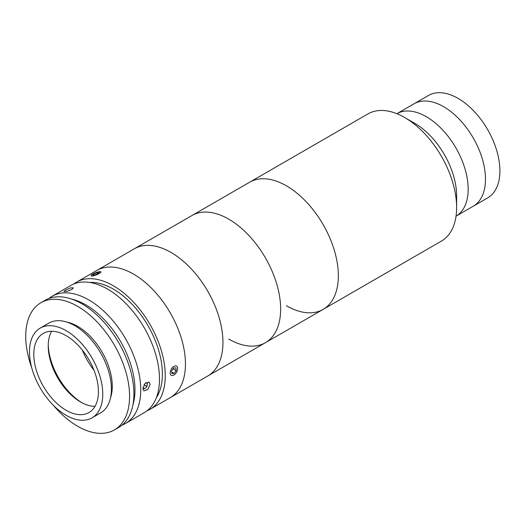 <?xml version="1.0" encoding="UTF-8"?>
<svg xmlns="http://www.w3.org/2000/svg" width="526" height="526" viewBox="0 0 526 526"><rect width="100%" height="100%" fill="white"/><g stroke="black" fill="none" stroke-linecap="round" stroke-linejoin="round"><path stroke-width="0.79" d="M73.837 283.981A73.436 42.402 60 0 1 76.605 282.12L249.699 182.187A73.436 42.402 60 0 1 286.42 185.823A73.436 42.402 60 0 1 334.391 250.54A73.436 42.402 60 0 1 323.135 309.387A73.436 42.402 60 0 1 286.42 305.744M414.797 123.367L404.698 117.535A73.436 42.402 60 0 1 456.627 207.474A73.436 42.402 60 0 1 441.419 241.099L323.135 309.387A73.436 42.402 60 0 0 334.391 250.54A73.436 42.402 60 0 0 286.42 185.823A73.436 42.402 60 0 0 249.699 182.187L367.983 113.899A73.436 42.402 60 0 1 404.698 117.535L414.797 123.367A59.155 34.157 60 0 1 456.627 195.817L456.627 207.474M396.88 113.701A59.155 34.157 60 0 1 426.336 116.7A59.155 34.157 60 0 1 464.951 168.721A59.155 34.157 60 0 1 456.035 216.166L487.648 197.914A59.155 34.157 60 0 0 496.715 150.508A59.155 34.157 60 0 0 458.074 98.382A59.155 34.157 60 0 0 428.493 95.449L414.067 103.78A59.155 34.157 60 0 1 443.648 106.706A59.155 34.157 60 0 1 482.296 158.839A59.155 34.157 60 0 1 473.222 206.245A59.155 34.157 60 0 0 482.296 158.839A59.155 34.157 60 0 0 443.648 106.706A59.155 34.157 60 0 0 414.067 103.78L396.88 113.701A59.155 34.157 60 0 1 426.336 116.7A59.155 34.157 60 0 1 464.951 168.721A59.155 34.157 60 0 1 456.035 216.166M76.605 282.12A73.436 42.402 60 0 1 133.196 301.799A73.436 42.402 60 0 1 165.256 375.702A73.436 42.402 60 0 1 150.041 409.32L170.24 397.663A73.436 42.402 60 0 0 185.448 364.045A73.436 42.402 60 0 0 153.395 290.135A73.436 42.402 60 0 0 96.804 270.463A73.436 42.402 60 0 1 119.652 268.273A73.436 42.402 60 0 1 178.38 329.756A73.436 42.402 60 0 1 170.24 397.663L265.439 342.696A73.436 42.402 60 0 1 228.725 339.06M157.156 246.615A73.436 42.402 60 0 1 215.884 308.105A73.436 42.402 60 0 1 207.744 376.005A73.436 42.402 60 0 0 219 317.158A73.436 42.402 60 0 0 171.022 252.447A73.436 42.402 60 0 0 134.308 248.811A73.436 42.402 60 0 1 157.156 246.615M132.933 404.803A69.36 40.042 -120 0 0 134.965 389.858A69.36 40.042 -120 0 0 71.963 299.195M48.833 298.525A73.436 42.402 60 0 1 52.087 296.276A73.436 42.402 60 0 1 108.678 315.955A73.436 42.402 60 0 1 140.731 389.858A73.436 42.402 60 0 1 125.523 423.476A73.436 42.402 60 0 1 121.953 425.172M52.087 296.276L70.839 285.454A73.436 42.402 60 0 1 127.43 305.126A73.436 42.402 60 0 1 159.483 379.029A73.436 42.402 60 0 1 144.275 412.647L125.523 423.476M150.107 384.447L147.78 389.516L143.887 390.91L142.894 388.609L145.012 383.415L148.989 382.073L150.107 384.447M65.546 290.069L70.425 287.932L73.384 287.84L71.792 289.51L66.822 291.391L63.876 291.529L65.546 290.069M89.782 282.449A69.36 40.042 60 0 1 162.37 374.032A69.36 40.042 60 0 1 156.347 397.748M150.041 409.32A73.436 42.402 60 0 1 147.043 410.786M66.118 410.287A45.696 26.379 -120 0 0 88.96 412.548A45.696 26.379 -120 0 0 95.969 375.932A45.696 26.379 -120 0 0 66.118 335.667A45.696 26.379 -120 0 0 43.27 333.405A45.696 26.379 -120 0 0 36.261 370.021A45.696 26.379 -120 0 0 66.118 410.287M51.647 331.262A45.696 26.379 -120 0 0 48.228 345.996A45.696 26.379 -120 0 0 80.537 401.956A45.696 26.379 -120 0 0 95.009 406.361M92.024 417.848L100.676 412.851A51.811 29.916 -120 0 0 108.619 371.33A51.811 29.916 -120 0 0 74.771 325.673A51.811 29.916 -120 0 0 48.865 323.109L40.206 328.106A51.811 29.916 -120 0 0 32.264 369.62A51.811 29.916 -120 0 0 66.118 415.284A51.811 29.916 -120 0 0 92.024 417.848A51.811 29.916 -120 0 0 99.966 376.327A51.811 29.916 -120 0 0 66.118 330.67A51.811 29.916 -120 0 0 40.206 328.106M48.247 344.694A48.957 28.266 -120 0 0 81.675 402.587M82.385 350.138A48.957 28.266 -120 0 0 94.029 370.304M53.304 405.217A73.436 42.402 -120 0 0 77.657 426.277A73.436 42.402 -120 0 0 114.372 429.913L118.698 427.414A73.436 42.402 -120 0 0 129.955 368.568A73.436 42.402 -120 0 0 81.984 303.857A73.436 42.402 -120 0 0 45.262 300.214L40.936 302.713A73.436 42.402 -120 0 0 31.79 367.95M114.372 429.913A73.436 42.402 -120 0 0 125.629 371.067A73.436 42.402 -120 0 0 77.657 306.356A73.436 42.402 -120 0 0 40.936 302.713M110.539 397.801A48.957 28.266 -120 0 0 77.657 326.337A48.957 28.266 -120 0 0 66.828 322.096M142.921 388.109L144.617 388.786L146.964 386.452L147.405 383.362L145.768 382.711M142.954 387.82L144.617 388.786M144.032 384.762L146.964 386.452M170.832 374.946A5.299 3.057 120 0 0 173.909 375.031A5.299 3.057 120 0 0 177.656 368.542A5.299 3.057 120 0 0 176.986 366.458A5.299 3.057 120 0 0 171.772 368.384A5.299 3.057 120 0 0 170.832 374.946M171.857 373.532L174.113 373.453L176.164 370.633L175.96 367.878L173.705 367.95L171.654 370.777L171.857 373.532M171.752 372.092L174.113 373.453M173.061 368.838L176.164 370.633M94.785 275.42A5.299 1.118 -21.2 0 0 99.605 273.31A5.299 1.118 -21.2 0 0 100.755 271.705A5.299 1.118 -21.2 0 0 97.244 272.192A5.299 1.118 -21.2 0 0 91.103 275.453A5.299 1.118 -21.2 0 0 94.785 275.42M95.199 274.881L98.375 273.494L99.197 272.422L96.837 272.731L93.654 274.118L92.839 275.19L95.199 274.881M97.31 273.961L96.837 272.731M94.009 275.032L93.654 274.118M265.439 342.696A73.436 42.402 60 0 0 276.696 283.849A73.436 42.402 60 0 0 228.725 219.138A73.436 42.402 60 0 0 192.003 215.496A73.436 42.402 60 0 1 228.725 219.138A73.436 42.402 60 0 1 276.696 283.849A73.436 42.402 60 0 1 265.439 342.696L323.135 309.387"/></g></svg>
